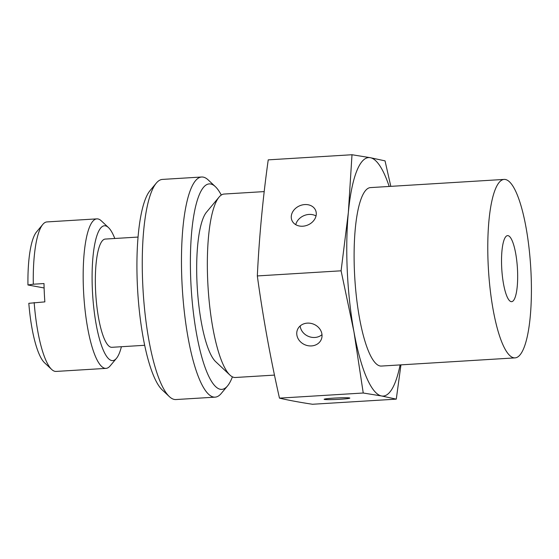 <?xml version="1.0" encoding="UTF-8"?>
<svg xmlns="http://www.w3.org/2000/svg" width="559" height="559" viewBox="0 0 559 559"><rect width="100%" height="100%" fill="white"/><g stroke="black" fill="none" stroke-linecap="round" stroke-linejoin="round"><path stroke-width="0.84" d="M114.784 238.483A67.541 15.994 86.5 0 0 108.467 227.562L101.326 220.854A74.892 17.734 86.5 0 0 96.868 218.869L46.963 221.923A74.892 17.734 86.5 0 0 42.791 224.438L36.517 231.964A67.541 15.994 86.5 0 0 27.95 284.978L44.105 287.969M42.791 224.438A74.892 17.734 86.5 0 0 33.302 284.21L44 283.553A74.892 17.734 -93.5 0 0 44.294 292.692A74.892 17.734 -93.5 0 0 44.86 301.881L28.816 303.306A67.541 15.994 86.5 0 0 44.517 362.735L51.659 369.443A74.892 17.734 86.5 0 0 56.117 371.428L106.021 368.381A74.892 17.734 86.5 0 0 110.193 365.859L116.468 358.333A67.541 15.994 86.5 0 0 121.408 346.72M33.302 284.21L27.95 284.978M264.197 191.597L224.159 194.043A91.893 21.759 86.5 0 0 219.037 197.138A91.893 21.759 86.5 0 0 207.759 281.687A91.893 21.759 86.5 0 0 229.924 375.054A91.893 21.759 86.5 0 0 235.381 377.493L274.469 375.103M229.924 375.054L215.641 361.638A77.191 18.279 -93.5 0 1 197.027 283.217A77.191 18.279 -93.5 0 1 206.495 212.189L219.037 197.138M221.287 195.056A102.926 24.372 86.5 0 0 215.348 186.643L208.207 179.942A110.277 26.112 86.5 0 0 201.652 177.007A110.277 26.112 86.5 0 0 181.968 282.183A110.277 26.112 86.5 0 0 215.117 397.149A110.277 26.112 86.5 0 0 221.266 393.438L227.541 385.913A102.926 24.372 86.5 0 0 232.411 376.843M201.652 177.007L162.438 179.411A110.277 26.112 86.5 0 0 156.289 183.114A110.277 26.112 86.5 0 0 142.762 284.58A110.277 26.112 86.5 0 0 169.356 396.617A110.277 26.112 86.5 0 0 175.91 399.545L215.117 397.149M156.289 183.114L150.022 190.64A102.926 24.372 86.5 0 0 137.388 285.342A102.926 24.372 86.5 0 0 162.215 389.909L169.356 396.617M215.348 186.643A102.926 24.372 86.5 0 0 190.857 282.071A102.926 24.372 86.5 0 0 227.541 385.913M138.059 237.065L105.26 239.07A54.216 12.836 86.5 0 0 95.589 290.778A54.216 12.836 86.5 0 0 111.122 347.258A54.216 12.836 86.5 0 0 111.884 347.307L144.676 345.294M96.868 218.869A74.892 17.734 86.5 0 0 83.508 290.296A74.892 17.734 86.5 0 0 106.021 368.381M34.169 302.538A74.892 17.734 86.5 0 0 51.659 369.443M108.467 227.562A67.541 15.994 86.5 0 0 92.396 290.184A67.541 15.994 86.5 0 0 116.468 358.333M363.238 393.012L353.952 331.801L341.095 270.808L348.334 212.665L352.002 154.738L268.229 159.86C262.821 198.662 259.18 237.351 257.329 275.936C262.926 316.778 270.311 357.508 279.465 398.134C288.703 400.286 299.715 402.326 312.509 404.262L396.282 399.14L381.538 395.968L363.238 393.012L279.465 398.134M316.031 215.97A12.864 10.439 -23.3 0 0 295.76 224.683M300.169 325.939A12.864 11.173 -158.2 0 0 314.836 337.468A12.864 11.173 -158.2 0 0 321.991 334.659M302.754 226.213A12.864 10.439 156.7 0 1 291.952 220.477A12.864 10.439 156.7 0 1 299.652 205.803A12.864 10.439 156.7 0 1 315.59 210.31A12.864 10.439 156.7 0 1 302.754 226.213M311.454 345.923A12.864 11.173 21.8 0 1 297.444 329.754A12.864 11.173 21.8 0 1 313.536 324.15A12.864 11.173 21.8 0 1 321.341 339.299A12.864 11.173 21.8 0 1 311.454 345.923M340.068 399.259A12.864 0.734 -2.7 0 1 324.129 399.294A12.864 0.734 -2.7 0 1 336.951 397.952A12.864 0.734 -2.7 0 1 349.836 398.085A12.864 0.734 -2.7 0 1 340.068 399.259M389.19 186.454A119.465 28.285 86.5 0 0 370.303 157.694L385.046 160.866L390.818 186.357M400.95 364.859L396.282 399.14M341.095 270.808L257.329 275.936M400.111 364.915A119.465 28.285 86.5 0 1 381.538 395.968A119.465 28.285 86.5 0 1 353.952 331.801A119.465 28.285 86.5 0 1 348.334 212.665A119.465 28.285 86.5 0 1 370.303 157.694L352.002 154.738M508.04 235.66A33.086 7.833 -93.5 0 1 517.473 269.145A33.086 7.833 -93.5 0 1 511.618 301.671A33.086 7.833 -93.5 0 1 501.779 269.131A33.086 7.833 -93.5 0 1 507.579 235.625A33.086 7.833 -93.5 0 1 508.04 235.66M531.008 272.617A89.398 21.165 -93.5 0 1 515.056 357.879A89.398 21.165 -93.5 0 1 488.468 269.941A89.398 21.165 -93.5 0 1 504.134 179.418A89.398 21.165 -93.5 0 1 531.008 272.617M504.134 179.418L370.463 187.6A89.398 21.165 86.5 0 0 354.511 272.855A89.398 21.165 86.5 0 0 381.385 366.061L515.056 357.879"/></g></svg>
